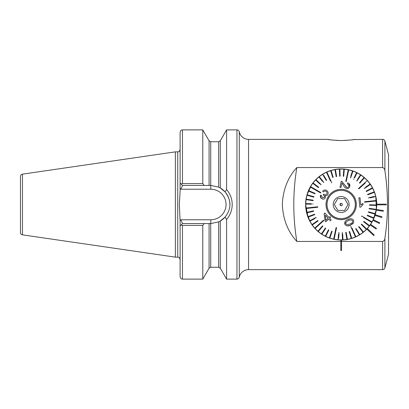 <?xml version="1.0" encoding="UTF-8"?>
<svg xmlns="http://www.w3.org/2000/svg" width="409" height="409" viewBox="0 0 409 409"><rect width="100%" height="100%" fill="white"/><g stroke="black" fill="none" stroke-linecap="round" stroke-linejoin="round"><path stroke-width="0.61" d="M336.045 140.384L341.178 140.558C333.182 140.185 328.642 139.786 327.553 139.362L248.554 139.362A9.473 9.473 0 0 1 239.27 131.78C238.948 130.599 238.171 129.97 236.949 129.883L226.586 129.883L226.586 189.546C230.247 193.789 232.123 198.774 232.215 204.5C232.123 210.236 230.247 215.221 226.586 219.454L225.052 217.143C231.877 208.503 231.233 199.858 225.052 191.857L220.298 187.976L218.657 187.138L210.778 185.43L182.47 185.43L180.103 183.063L180.103 132.255C181.228 129.014 181.77 130.338 182.47 129.883L182.47 183.58L202.782 183.58L202.782 129.883L182.47 129.883M248.554 139.362L248.554 269.638A9.473 9.473 0 0 0 239.27 277.22L239.27 131.78M327.553 139.362L330.012 139.75M331.873 139.996L333.826 140.205M248.554 269.638L382.609 269.638A2.367 2.367 0 0 0 384.895 267.885L388.55 254.245L388.55 154.755L384.895 141.115L384.895 170.752C384.797 169.116 384.036 168.053 382.609 167.557L296.852 167.557C287.88 177.337 283.033 189.638 282.312 204.459C283.018 219.331 287.864 231.658 296.852 241.443L340.82 241.443L340.82 250.564L341.53 250.564L341.53 241.448L382.609 241.443C384.036 240.947 384.797 239.884 384.895 238.248C388.33 215.814 388.33 193.314 384.895 170.752M353.688 139.546L382.609 139.362A2.367 2.367 0 0 1 384.895 141.115M180.103 221.08L179.367 204.5L180.103 190.86L180.103 183.063M175.364 151.857L22.475 174.152L22.475 234.848L175.364 257.143L175.364 151.857L177.731 151.857C178.436 151.402 178.973 152.726 180.103 149.484M22.475 234.848C21.222 234.567 20.547 233.784 20.45 232.506L20.45 176.494C20.547 175.216 21.222 174.433 22.475 174.152M313.677 181.995L313.954 181.668M366.663 179.745L368.233 181.473M368.284 181.53L368.565 181.862M354.797 139.362C353.698 139.786 349.158 140.185 341.178 140.558M370.452 184.367C370.513 184.306 376.96 193.416 376.704 204.5A35.532 35.532 0 0 1 376.704 204.853A35.532 35.532 0 0 0 376.704 204.147A35.532 35.532 0 0 1 376.704 204.5L376.357 209.485A35.532 35.532 0 0 0 376.704 204.853L386.183 204.853L386.183 204.147L376.704 204.147A35.532 35.532 0 0 0 340.999 168.968A35.532 35.532 0 0 0 305.646 204.5A35.532 35.532 0 0 0 366.832 229.081L373.739 235.569L374.225 235.047L367.318 228.565A35.532 35.532 0 0 0 370.232 224.945L376.086 228.979L376.49 228.396L370.636 224.362A35.532 35.532 0 0 0 372.977 220.349L379.368 223.457L379.68 222.818L373.284 219.71A35.532 35.532 0 0 0 374.997 215.395L381.781 217.506L381.996 216.826L375.206 214.715A35.532 35.532 0 0 0 376.249 210.19L383.274 211.259L383.381 210.553L376.357 209.485A35.532 35.532 0 0 1 376.249 210.19M376.045 211.325L375.206 214.715A35.532 35.532 0 0 1 374.997 215.395M374.266 217.44L373.269 219.751M374.128 217.792L373.284 219.71A35.532 35.532 0 0 1 372.977 220.349L370.636 224.362A35.532 35.532 0 0 1 370.232 224.945M367.318 228.565A35.532 35.532 0 0 1 306.448 212.01L310.206 221.918M305.646 204.459C305.4 193.723 311.586 184.663 311.597 184.812C311.561 184.704 305.39 193.743 305.646 204.5L308.043 217.337M308.074 217.419L308.248 217.844M308.447 218.329L311.627 224.229M296.852 241.443A225.027 225.027 0 0 1 296.852 167.557M343.8 140.512L350.574 139.98M352.359 139.745L353.637 139.551M220.298 221.024A19.07 19.07 0 0 0 225.967 216.024A19.07 19.07 0 0 1 220.298 221.024L220.298 268.217L218.657 267.271L210.717 267.271L209.076 268.217L202.782 279.117L182.47 279.117C181.77 278.662 181.228 279.986 180.103 276.745L180.103 220.579L180.901 219.776L182.47 223.57L210.778 223.57L218.657 221.862L220.298 221.024L225.052 217.143M181.018 183.978L182.47 183.58M202.782 279.117L202.782 225.42L182.47 225.42L181.018 225.022L182.47 223.57M180.103 225.937L181.018 225.022M204.101 223.57L202.782 225.42M202.782 183.58L204.101 185.43M225.052 191.857L226.586 189.546M220.298 268.217L226.586 279.117L226.586 219.454M182.47 185.43L180.901 189.224L180.103 188.421M220.298 187.976A19.07 19.07 0 0 1 228.6 197.721A19.07 19.07 0 0 0 220.298 187.976L220.298 140.783L226.586 129.883M228.621 197.772A19.07 19.07 0 0 1 228.754 198.145A19.07 19.07 0 0 0 228.621 197.772M229.117 199.285A19.07 19.07 0 0 1 229.843 204.587A19.07 19.07 0 0 0 229.117 199.285M341.53 241.448L340.82 241.448L340.82 240.032L341.53 240.032L341.53 241.448M373.284 219.71L376.387 209.26M371.285 185.63L371.842 186.555M375.82 196.606L376.387 209.239M376.07 211.187L375.079 215.139M372.977 220.349L372.451 221.361M376.704 204.147A35.532 35.532 0 0 1 376.704 204.853M311.351 185.185L306.862 195.277M348.427 220.691L348.427 220.691C346.602 221.213 345.743 222.266 345.85 223.856L346.96 224.74L349.915 224.02M345.283 221.371L344.848 224.29C344.383 222.01 345.411 220.441 347.931 219.587L347.987 219.556C350.309 218.217 352.18 218.488 353.606 220.369L353.637 222.675L350.411 225.129L352.169 224.173M349.971 223.994C351.812 223.488 352.686 222.43 352.609 220.819C351.464 219.684 350.089 219.638 348.483 220.666M350.595 226.105L355.431 236.913A35.414 35.414 0 0 0 355.651 236.821A35.414 35.414 0 0 0 355.866 236.724L351.991 228.074M331.76 182.895L326.919 172.087A35.414 35.414 0 0 0 326.484 172.276L330.36 180.926M354.163 234.081L355.431 236.913A35.414 35.414 0 0 1 351.709 238.309L349.644 231.509L349.189 231.647L351.259 238.447A35.414 35.414 0 0 0 351.709 238.309L351.709 238.304M350.845 237.087L351.259 238.447A35.414 35.414 0 0 1 347.389 239.362L346.188 232.358L345.723 232.44L346.924 239.444A35.414 35.414 0 0 0 347.389 239.362M346.684 238.043L346.924 239.444A35.414 35.414 0 0 1 342.972 239.868L342.722 234.188M338.514 234.112L338.054 239.776A35.414 35.414 0 0 0 342.497 239.889L342.185 232.787L342.497 239.889A35.414 35.414 0 0 0 342.972 239.868M338.054 239.776A35.414 35.414 0 0 1 334.122 239.204L336.556 227.614L336.096 227.516L336.556 227.614M336.096 227.516L333.657 239.107A35.414 35.414 0 0 0 333.887 239.153A35.414 35.414 0 0 0 334.122 239.204L334.761 236.162M334.296 236.065L333.657 239.107A35.414 35.414 0 0 1 329.828 238.043L332.149 231.33L331.699 231.177L329.378 237.89A35.414 35.414 0 0 0 329.828 238.043L330.293 236.704M329.378 237.89A35.414 35.414 0 0 1 325.712 236.356L328.856 229.986L328.432 229.776L325.288 236.146A35.414 35.414 0 0 0 325.712 236.356L325.722 236.336M328.432 229.776L325.288 236.146A35.414 35.414 0 0 1 321.842 234.168L325.758 228.242L325.365 227.982L321.443 233.907A35.414 35.414 0 0 0 321.842 234.168M321.443 233.907A35.414 35.414 0 0 1 318.274 231.509L322.906 226.121L322.548 225.814L317.916 231.203A35.414 35.414 0 0 0 318.274 231.509M318.841 230.124L317.916 231.203A35.414 35.414 0 0 1 315.068 228.427L323.851 220.487L323.534 220.134L314.751 228.079A35.414 35.414 0 0 0 315.068 228.427L317.374 226.346M317.057 225.993L314.751 228.079A35.414 35.414 0 0 1 312.277 224.965L318.105 220.901L317.829 220.512L312.006 224.577A35.414 35.414 0 0 0 312.277 224.965L313.442 224.152M317.829 220.512L312.006 224.577A35.414 35.414 0 0 1 309.94 221.182L314.971 218.539M316.009 217.46L316.229 217.879L316.009 217.46L309.72 220.763A35.414 35.414 0 0 0 309.94 221.182M310.978 220.103L309.72 220.763A35.414 35.414 0 0 1 308.095 217.138L314.751 214.648L314.582 214.204L314.751 214.648M306.77 212.89L313.688 211.254L313.575 210.793L306.663 212.429A35.414 35.414 0 0 0 307.931 216.693L314.582 214.204L307.931 216.693A35.414 35.414 0 0 0 308.095 217.138M306.663 212.429A35.414 35.414 0 0 1 305.993 208.513L317.767 207.251L317.716 206.78L317.767 207.251M317.716 206.78L305.942 208.043A35.414 35.414 0 0 0 305.963 208.278A35.414 35.414 0 0 0 305.993 208.513L309.076 208.181M309.03 207.711L305.942 208.043A35.414 35.414 0 0 1 305.763 204.071L311.448 204.178M311.459 203.708L305.774 203.6A35.414 35.414 0 0 0 305.763 204.071M305.774 203.6A35.414 35.414 0 0 1 306.101 199.638L313.13 200.661L313.197 200.19L306.167 199.168A35.414 35.414 0 0 0 306.101 199.638M306.167 199.168A35.414 35.414 0 0 1 306.985 195.277L313.831 197.174L306.985 195.277A35.414 35.414 0 0 1 308.412 191.064L314.966 193.805L315.15 193.37L308.591 190.63A35.414 35.414 0 0 0 308.412 191.064M309.904 191.177L308.591 190.63A35.414 35.414 0 0 1 310.349 187.066L320.62 192.966L320.855 192.552L320.62 192.966L318.565 191.785M318.657 187.189L313.064 182.961A35.414 35.414 0 0 0 310.589 186.657L320.855 192.552L310.589 186.657A35.414 35.414 0 0 0 310.467 186.862A35.414 35.414 0 0 0 310.349 187.066M313.064 182.961A35.414 35.414 0 0 1 315.656 179.95L319.726 183.917M320.743 184.909L321.075 184.571L315.988 179.612A35.414 35.414 0 0 0 315.656 179.95M315.988 179.607A35.414 35.414 0 0 1 318.933 176.944L322.476 181.392M323.361 182.501L323.729 182.209L319.306 176.647A35.414 35.414 0 0 0 318.933 176.944M319.306 176.647A35.414 35.414 0 0 1 322.563 174.372L326.259 180.441L322.563 174.372A35.414 35.414 0 0 1 326.484 172.276M335.365 191.53A14.213 14.213 0 0 1 354.148 198.692A14.213 14.213 0 0 1 346.985 217.47A14.213 14.213 0 0 1 328.202 210.308A14.213 14.213 0 0 1 341.178 190.287A14.213 14.213 0 0 1 355.39 204.5M361.73 216.034L361.495 216.448L361.73 216.034L372.001 221.934A35.414 35.414 0 0 1 369.572 225.661L363.903 221.376L363.616 221.755L369.286 226.039A35.414 35.414 0 0 1 366.694 229.05L361.607 224.091L361.275 224.429L366.367 229.393A35.414 35.414 0 0 1 363.417 232.056L359.475 227.107M364.634 202.22L376.408 200.957A35.414 35.414 0 0 0 376.387 200.722A35.414 35.414 0 0 0 376.362 200.487L364.583 201.749L364.634 202.22L364.583 201.749L366.939 201.499M358.499 188.513L358.816 188.866L358.499 188.513L367.282 180.573A35.414 35.414 0 0 1 367.599 180.921A35.414 35.414 0 0 1 370.073 184.035L365.416 187.286M345.794 181.386L346.259 181.484L345.794 181.386L348.233 169.796L345.794 181.386M346.259 181.484L348.693 169.893A35.414 35.414 0 0 0 348.463 169.847A35.414 35.414 0 0 0 348.233 169.796A35.414 35.414 0 0 0 343.826 169.188L343.248 176.269L343.718 176.31L344.296 169.224M323.575 191.949L322.655 191.243L323.575 191.949C324.276 191.064 325.109 190.839 326.075 191.269C327.047 191.923 327.282 192.808 326.776 193.922C326.116 194.863 325.283 195.083 324.281 194.587L323.642 194.071L323.253 195.011M320.968 198.089L320.518 195.2L321.612 195.599L322.241 197.9L321.612 195.599L320.518 195.2C320.032 196.724 320.441 197.89 321.75 198.708C323.141 199.459 324.332 199.214 325.329 197.961L325.155 195.676C326.29 195.972 327.174 195.599 327.819 194.551C328.55 192.803 328.125 191.432 326.546 190.441C325.073 189.658 323.775 189.929 322.655 191.243M326.362 221.249L328.785 219.055L329.715 220.088M324.132 213.605L325.043 221.013L324.132 213.605L324.695 213.094M328.928 217.496L324.833 212.971L328.928 217.496L329.874 216.642L330.584 217.43L329.874 216.642M329.639 218.283L330.584 217.43L329.639 218.283L331.152 219.955L329.639 218.283M331.152 219.955L330.293 220.727L328.785 219.055L325.753 221.796L325.043 221.013M347.374 218.334A15.159 15.159 0 0 1 327.338 210.696A15.159 15.159 0 0 1 334.981 190.666A15.159 15.159 0 0 1 355.012 198.304A15.159 15.159 0 0 1 347.374 218.334M326.259 180.441L326.663 180.195L323.708 175.338M318.734 187.245L318.447 187.624L312.778 183.339L318.447 187.624L318.734 187.245M313.959 196.719L313.831 197.174L313.959 196.719L307.113 194.822M311.791 199.986L313.197 200.19M313.688 211.254L312.302 211.581M331.234 232.517L331.699 231.177M338.652 238.268L339.102 232.731L338.632 232.69M347.333 225.926L350.411 225.129C348.131 226.438 346.275 226.162 344.848 224.29M349.511 218.989L347.987 219.556M352.256 224.112L353.31 223.161M358.99 226.499L358.621 226.791L363.044 232.353A35.414 35.414 0 0 1 359.787 234.628L356.096 228.559L355.687 228.805L359.383 234.873A35.414 35.414 0 0 1 355.866 236.724M363.417 232.056A35.414 35.414 0 0 1 363.044 232.353L362.159 231.238M366.694 229.05A35.414 35.414 0 0 1 366.367 229.393L361.275 224.429M369.567 225.656L369.572 225.661A35.414 35.414 0 0 1 369.286 226.039L363.616 221.755M363.55 217.624L371.766 222.343M369.307 220.39L372.001 221.934A35.414 35.414 0 0 0 373.76 218.37L367.2 215.63L373.76 218.37A35.414 35.414 0 0 0 373.944 217.936L367.384 215.195L367.2 215.63M368.402 212.286L375.242 214.178A35.414 35.414 0 0 1 373.944 217.936M375.344 213.713L368.519 211.826L368.391 212.281M373.325 201.289L376.408 200.957A35.414 35.414 0 0 1 376.587 204.929L369.48 204.797L369.47 205.267L376.577 205.4A35.414 35.414 0 0 1 376.183 209.832L369.153 208.81L376.183 209.832A35.414 35.414 0 0 1 375.242 214.178M369.153 208.81L369.22 208.339L369.153 208.81M376.587 204.929A35.414 35.414 0 0 1 376.577 205.4L375.022 205.374M370.155 197.879L375.687 196.571A35.414 35.414 0 0 1 376.362 200.487M374.194 196.438L368.667 197.746L368.775 198.207M374.245 191.867L367.604 194.352L367.768 194.796L374.424 192.307A35.414 35.414 0 0 1 375.687 196.571M364.25 188.099L364.521 188.488L370.344 184.423A35.414 35.414 0 0 1 372.41 187.818L366.121 191.121L366.341 191.54L372.63 188.237A35.414 35.414 0 0 1 374.424 192.307L373.09 192.803M372.41 187.818A35.414 35.414 0 0 1 372.63 188.237L371.372 188.897M370.073 184.035A35.414 35.414 0 0 1 370.344 184.423L369.179 185.236M358.816 188.866L365.298 183.007M364.976 182.654L367.282 180.573A35.414 35.414 0 0 0 364.076 177.491L359.445 182.879L359.802 183.186L364.434 177.797M363.57 178.079L364.076 177.491A35.414 35.414 0 0 0 360.907 175.093L356.985 181.018L360.907 175.093A35.414 35.414 0 0 0 360.508 174.832L357.374 179.571M354.547 177.951L357.062 172.854A35.414 35.414 0 0 1 360.508 174.832M350.651 177.823L350.201 177.67L350.651 177.823L352.972 171.11A35.414 35.414 0 0 1 356.638 172.644L354.122 177.741M348.054 172.935L348.693 169.893A35.414 35.414 0 0 1 352.522 170.957L350.666 176.33M343.764 169.96L343.826 169.188A35.414 35.414 0 0 0 339.853 169.111L339.915 170.533M336.627 176.56L336.162 176.642L336.627 176.56L335.426 169.556A35.414 35.414 0 0 1 339.378 169.132L339.69 176.233L340.165 176.213L339.853 169.111A35.414 35.414 0 0 0 339.378 169.132M328.187 174.919L326.919 172.087A35.414 35.414 0 0 1 330.641 170.691L332.706 177.491L333.161 177.353L331.096 170.553A35.414 35.414 0 0 1 334.961 169.638L336.162 176.642M349.613 186.836L349.756 186.315C349.393 187.992 348.345 188.764 346.612 188.636C345.058 187.936 343.979 186.77 343.376 185.129L341.985 182.987L341.045 187.475L339.961 187.25L341.234 181.202L339.961 187.25L341.05 187.429M346.362 187.286L344.127 184.254L346.878 187.486C347.936 187.578 348.586 187.112 348.831 186.095C349.015 184.96 348.529 184.234 347.374 183.917L347.732 182.787L347.374 183.917M348.616 184.694L348.831 186.095M347.732 182.787C349.429 183.406 350.104 184.582 349.756 186.315L348.928 183.401M346.612 188.636L347.118 188.697M348.34 188.401L349.398 187.322M358.872 197.838L359.879 207.24L358.872 197.838L359.792 197.736M363.08 204.52L362.957 203.406L363.08 204.52L360.62 207.158L359.879 207.24L360.62 207.158M312.87 204.203L312.88 203.733M331.096 170.553A35.414 35.414 0 0 0 330.641 170.691M335.426 169.556A35.414 35.414 0 0 0 334.961 169.638M352.972 171.11A35.414 35.414 0 0 0 352.522 170.957M356.592 180.758L356.985 181.018M357.062 172.854A35.414 35.414 0 0 0 356.638 172.644M353.494 179.014L353.918 179.224M376.254 209.362L369.22 208.339M359.383 234.873A35.414 35.414 0 0 0 359.787 234.628M342.66 232.767L342.185 232.787M360.022 197.711L360.81 205.037L362.957 203.406M341.234 181.202L341.99 181.494L344.127 184.254M323.422 195.088C324.378 195.609 324.669 196.381 324.296 197.394L322.241 197.9M325.227 215.124L325.886 220.252L328.069 218.268L325.794 215.753M375.902 196.99A35.532 35.532 0 0 0 333.667 169.771A35.532 35.532 0 0 0 306.448 212.01M341.178 205.686L339.991 204.5L341.178 203.314A1.186 1.186 0 0 0 339.991 204.5A1.186 1.186 0 0 0 341.178 205.686A1.186 1.186 0 0 0 342.359 204.5A1.186 1.186 0 0 0 341.178 203.314M344.593 198.58L341.178 198.58L344.593 198.58L348.013 204.5L344.593 198.58M344.593 210.42L348.013 204.5L344.593 210.42L341.178 210.42L344.593 210.42M326.965 204.5A14.213 14.213 0 0 0 346.985 217.47M341.178 190.349A14.151 14.151 0 0 0 327.021 204.5A14.151 14.151 0 0 0 341.178 218.651A14.151 14.151 0 0 0 355.329 204.5A14.151 14.151 0 0 0 341.178 190.349M341.178 212.435A7.935 7.935 0 0 0 349.112 204.5A7.935 7.935 0 0 0 341.178 196.565A7.935 7.935 0 0 0 333.238 204.5A7.935 7.935 0 0 0 341.178 212.435M337.757 198.58L341.178 198.58L337.757 198.58L334.337 204.5L337.757 198.58M337.757 210.42L334.337 204.5L337.757 210.42L341.178 210.42L337.757 210.42M382.609 241.443L382.609 269.638M384.895 238.248L384.895 267.885M239.27 277.22C238.948 278.401 238.171 279.03 236.949 279.117L236.949 129.883M180.103 259.516C178.973 256.274 178.436 257.598 177.731 257.143L177.731 151.857M382.609 139.362L382.609 167.557M182.47 279.117L182.47 225.42M209.076 268.217L209.076 223.57M209.076 185.43L209.076 140.783L202.782 129.883M210.717 267.271L210.717 223.57M210.717 185.43L210.717 141.729L209.076 140.783M218.657 267.271L218.657 221.862M218.657 187.138L218.657 141.729L210.717 141.729M180.901 219.776L210.778 219.776A15.276 15.276 0 0 0 226.054 204.5A15.276 15.276 0 0 0 210.778 189.224L180.901 189.224M210.778 185.43L210.778 189.224M210.778 223.57L210.778 219.776M218.657 141.729L220.298 140.783M236.949 279.117L226.586 279.117M177.731 257.143L175.364 257.143"/></g></svg>
